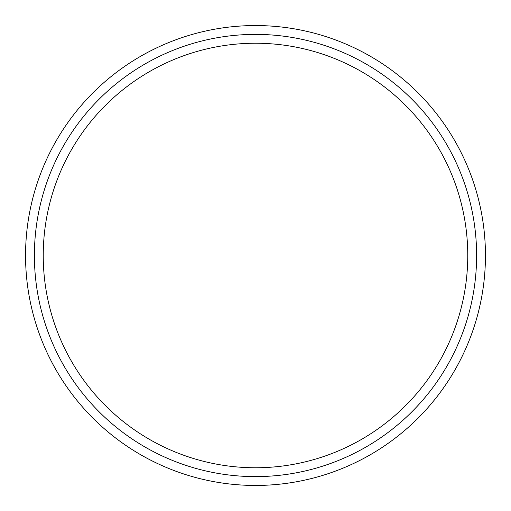 <?xml version="1.0" encoding="UTF-8"?>
<svg xmlns="http://www.w3.org/2000/svg" width="511" height="511" viewBox="0 0 511 511"><rect width="100%" height="100%" fill="white"/><g stroke="black" fill="none" stroke-linecap="round" stroke-linejoin="round"><path stroke-width="0.77" d="M34.397 255.5A221.103 221.103 0 0 1 366.055 64.016A221.103 221.103 0 0 1 366.055 446.984A221.103 221.103 0 0 1 34.397 255.5M25.55 255.5A229.95 229.95 0 0 1 370.475 56.357A229.95 229.95 0 0 1 370.475 454.643A229.95 229.95 0 0 1 25.55 255.5M43.237 255.5A212.263 212.263 0 0 1 361.628 71.674A212.263 212.263 0 0 1 361.628 439.326A212.263 212.263 0 0 1 43.237 255.5"/></g></svg>
